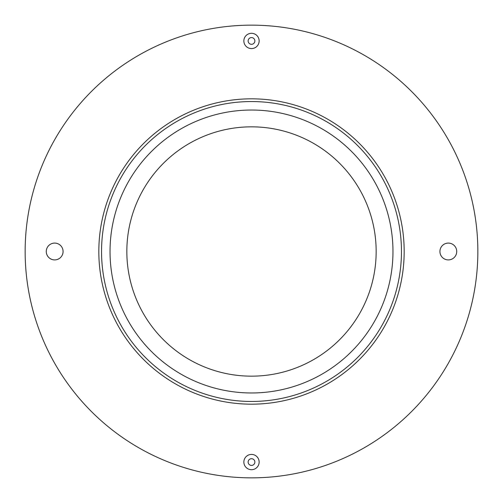 <?xml version="1.0" encoding="UTF-8"?>
<svg xmlns="http://www.w3.org/2000/svg" width="503" height="503" viewBox="0 0 503 503"><rect width="100%" height="100%" fill="white"/><g stroke="black" fill="none" stroke-linecap="round" stroke-linejoin="round"><path stroke-width="0.75" d="M251.5 401.457A149.957 149.957 0 0 1 101.543 251.5A149.957 149.957 0 0 1 251.5 101.543A149.957 149.957 0 0 1 401.457 251.5A149.957 149.957 0 0 1 251.5 401.457M376.162 251.5A124.662 124.662 0 0 1 251.5 376.162A124.662 124.662 0 0 1 126.838 251.5A124.662 124.662 0 0 1 251.5 126.838A124.662 124.662 0 0 1 376.162 251.5M25.15 251.5A226.35 226.35 0 0 1 251.5 25.15A226.35 226.35 0 0 1 477.85 251.5A226.35 226.35 0 0 1 251.5 477.85A226.35 226.35 0 0 1 25.15 251.5M110.031 251.5A141.469 141.469 0 0 1 251.5 110.031A141.469 141.469 0 0 1 392.969 251.5A141.469 141.469 0 0 1 251.5 392.969A141.469 141.469 0 0 1 110.031 251.5M63.076 251.5A8.406 8.406 0 0 1 54.676 259.906A8.406 8.406 0 0 1 46.27 251.5A8.406 8.406 0 0 1 54.676 243.094A8.406 8.406 0 0 1 63.076 251.5M456.73 251.5A8.406 8.406 0 0 1 448.324 259.906A8.406 8.406 0 0 1 439.924 251.5A8.406 8.406 0 0 1 448.324 243.094A8.406 8.406 0 0 1 456.73 251.5M259.139 40.944A7.639 7.639 0 0 1 251.5 48.584A7.639 7.639 0 0 1 243.861 40.944A7.639 7.639 0 0 1 251.5 33.305A7.639 7.639 0 0 1 259.139 40.944M259.139 462.056A7.639 7.639 0 0 1 251.5 469.695A7.639 7.639 0 0 1 243.861 462.056A7.639 7.639 0 0 1 251.5 454.416A7.639 7.639 0 0 1 259.139 462.056M248.136 40.944A3.364 3.364 0 0 1 251.5 37.58A3.364 3.364 0 0 1 254.864 40.944A3.364 3.364 0 0 1 251.5 44.302A3.364 3.364 0 0 1 248.136 40.944M248.136 462.056A3.364 3.364 0 0 1 251.5 458.698A3.364 3.364 0 0 1 254.864 462.056A3.364 3.364 0 0 1 251.5 465.42A3.364 3.364 0 0 1 248.136 462.056M251.5 404.173A152.673 152.673 0 0 1 98.827 251.5A152.673 152.673 0 0 1 251.5 98.827A152.673 152.673 0 0 1 404.173 251.5A152.673 152.673 0 0 1 251.5 404.173"/></g></svg>
